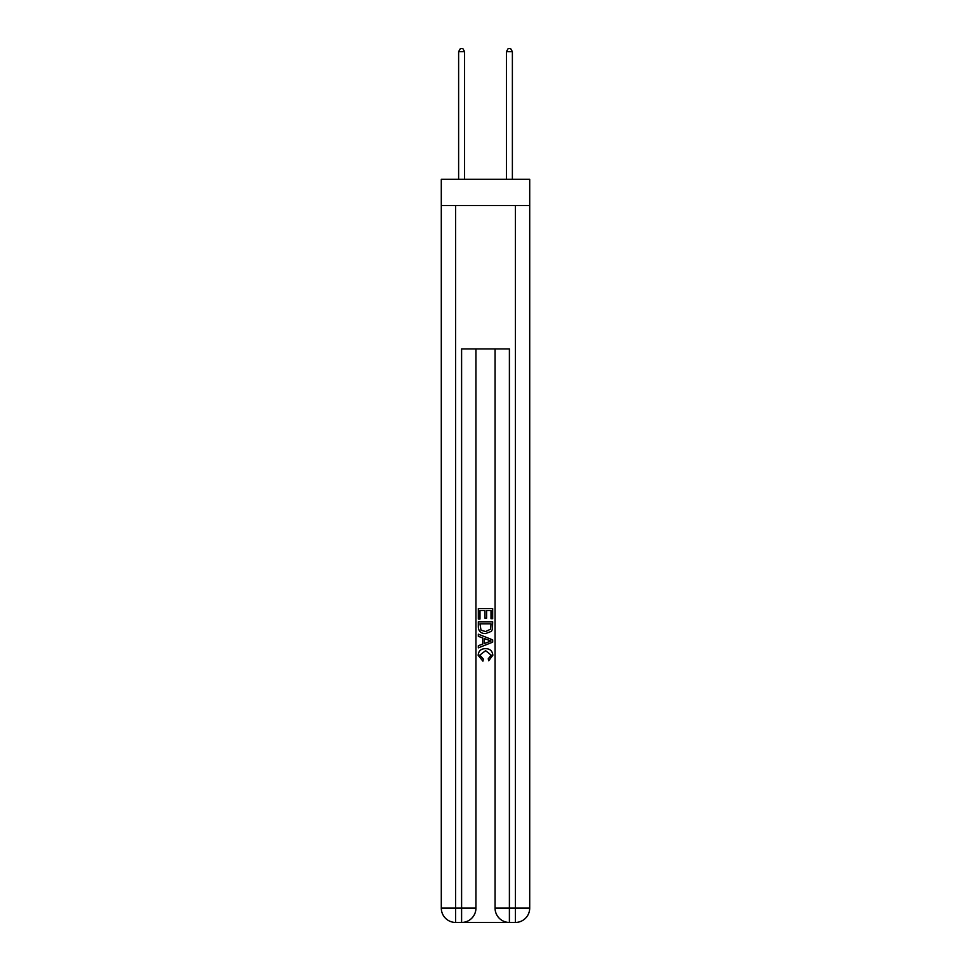 <?xml version="1.0" encoding="UTF-8"?>
<svg xmlns="http://www.w3.org/2000/svg" width="971" height="971" viewBox="0 0 971 971"><rect width="100%" height="100%" fill="white"/><g stroke="black" fill="none" stroke-linecap="round" stroke-linejoin="round"><path stroke-width="1.46" d="M529.705 205.549L529.705 179.259L441.295 179.259L441.295 205.549L529.705 205.549L529.705 908.116L515.37 908.116L515.37 205.549M462.682 922.45L508.319 922.45M509.399 922.45L509.399 908.116L495.064 908.116A14.334 14.334 0 0 0 509.399 922.45L515.37 922.45L515.37 908.116L509.399 908.116L509.399 348.929L461.601 348.929L461.601 908.116L441.295 908.116L441.295 205.549M475.936 348.929L475.936 908.116A14.334 14.334 0 0 1 461.601 922.45L455.63 922.45A14.334 14.334 0 0 1 441.295 908.116M495.064 908.116L495.064 348.929M515.37 922.45A14.334 14.334 0 0 0 529.705 908.116M478.327 619.049L478.327 608.574L492.673 608.574L492.673 618.685L491.01 618.685L491.01 610.601L486.605 610.601L486.605 618.139L484.954 618.139L484.954 610.601L479.99 610.601L479.99 619.049L478.327 619.049M478.327 626.95L478.327 621.816L492.673 621.816L492.467 629.244L491.435 631.332L485.573 633.578C480.997 633.59 478.582 631.381 478.327 626.95M479.99 623.831L480.997 630.179L485.609 631.551L490.719 629.111L491.01 623.831L479.99 623.831M478.327 636.333L478.327 634.184L492.673 639.877L492.673 642.159L478.327 647.851L478.327 645.703L482.745 644.076L482.745 637.959L478.327 636.333M488.364 640.047L484.395 638.578L484.395 643.47L491.01 641.018L488.364 640.047M479.808 655.109L483.388 659.127L482.915 661.154L478.145 655.291C478.533 650.898 481.021 648.677 485.609 648.652C490.015 648.749 492.431 650.946 492.855 655.255L488.68 660.778L488.255 658.763L491.192 655.158L485.609 650.667L479.808 655.109M464.587 179.259L464.587 51.657L458.615 51.657L458.615 179.259M458.615 51.657L460.412 48.55L462.803 48.55L464.587 51.657M512.385 179.259L512.385 51.657L506.413 51.657L506.413 179.259M506.413 51.657L508.197 48.55L510.588 48.55L512.385 51.657M455.63 205.549L455.63 922.45M475.936 908.116L461.601 908.116L461.601 922.45"/></g></svg>
